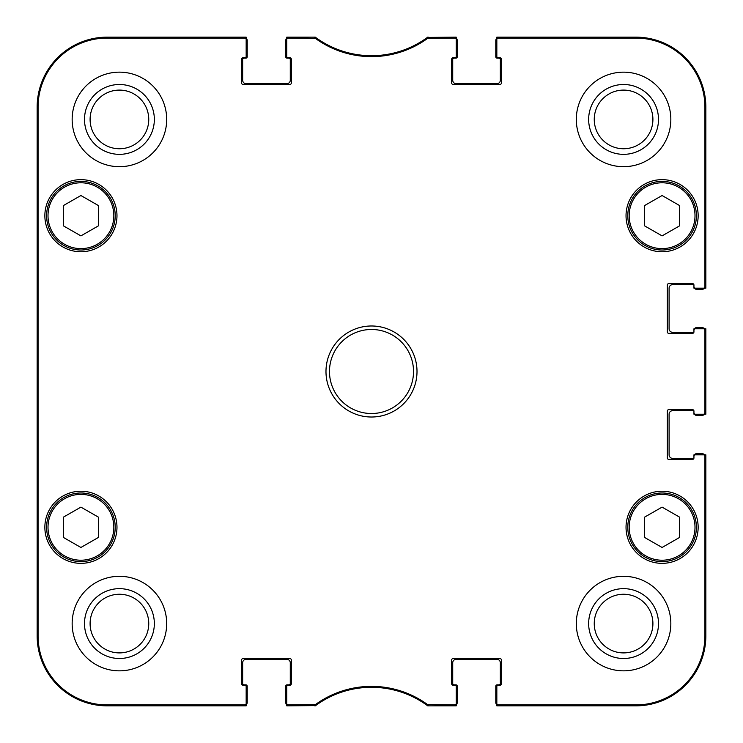 <?xml version="1.0" encoding="UTF-8"?>
<svg xmlns="http://www.w3.org/2000/svg" width="743" height="743" viewBox="0 0 743 743"><rect width="100%" height="100%" fill="white"/><g stroke="black" fill="none" stroke-linecap="round" stroke-linejoin="round"><path stroke-width="1.11" d="M98.42 225.853L80.913 235.875L63.406 225.853L63.406 205.56L80.913 195.53L98.42 205.56L98.42 225.853M46.605 215.702A34.308 34.308 0 0 0 98.067 245.413A34.308 34.308 0 0 0 98.067 185.991A34.308 34.308 0 0 0 46.605 215.702M679.594 225.853L662.087 235.875L644.58 225.853L644.58 205.56L662.087 195.53L679.594 205.56L679.594 225.853M627.779 215.702A34.308 34.308 0 0 0 679.241 245.413A34.308 34.308 0 0 0 679.241 185.991A34.308 34.308 0 0 0 627.779 215.702M694.696 454.827A1.402 1.402 0 0 1 696.052 453.778L702.349 453.778A3.501 3.501 0 0 1 704.847 454.827M693.934 458.143A1.402 1.402 0 0 1 693.247 458.329L672.591 458.329A3.501 3.501 0 0 1 669.09 454.827L669.09 414.213A3.501 3.501 0 0 1 672.591 410.712L693.247 410.712A1.402 1.402 0 0 1 693.934 410.898M694.696 414.213A1.402 1.402 0 0 0 696.052 415.263L702.349 415.263A3.501 3.501 0 0 0 704.847 414.213M694.696 328.787A1.402 1.402 0 0 1 696.052 327.737L702.349 327.737A3.501 3.501 0 0 1 704.847 328.787M693.934 332.102A1.402 1.402 0 0 1 693.247 332.288L672.591 332.288A3.501 3.501 0 0 1 669.09 328.787L669.09 288.173A3.501 3.501 0 0 1 672.591 284.671L693.247 284.671A1.402 1.402 0 0 1 693.934 284.857M694.696 288.173A1.402 1.402 0 0 0 696.052 289.222L702.349 289.222A3.501 3.501 0 0 0 704.847 288.173M456.23 38.153A3.501 3.501 0 0 1 457.279 40.651L457.279 56.756A1.402 1.402 0 0 1 455.877 58.158L454.122 58.158A1.402 1.402 0 0 0 452.728 59.561L452.728 80.216A3.501 3.501 0 0 0 456.23 83.718L496.835 83.718A3.501 3.501 0 0 0 500.336 80.216L500.336 59.561A1.402 1.402 0 0 0 498.934 58.158L497.188 58.158A1.402 1.402 0 0 1 495.785 56.756L495.785 40.651A3.501 3.501 0 0 1 496.835 38.153M246.165 38.153A3.501 3.501 0 0 1 247.215 40.651L247.215 56.756A1.402 1.402 0 0 1 245.812 58.158L244.066 58.158A1.402 1.402 0 0 0 242.664 59.561L242.664 80.216A3.501 3.501 0 0 0 246.165 83.718L286.77 83.718A3.501 3.501 0 0 0 290.272 80.216L290.272 59.561A1.402 1.402 0 0 0 288.878 58.158L287.123 58.158A1.402 1.402 0 0 1 285.721 56.756L285.721 40.651A3.501 3.501 0 0 1 286.77 38.153M286.77 704.847A3.501 3.501 0 0 1 285.721 702.349L285.721 686.244A1.402 1.402 0 0 1 287.123 684.842L288.878 684.842A1.402 1.402 0 0 0 290.272 683.439L290.272 662.784A3.501 3.501 0 0 0 286.77 659.282L246.165 659.282A3.501 3.501 0 0 0 242.664 662.784L242.664 683.439A1.402 1.402 0 0 0 244.066 684.842L245.812 684.842A1.402 1.402 0 0 1 247.215 686.244L247.215 702.349A3.501 3.501 0 0 1 246.165 704.847M496.835 704.847A3.501 3.501 0 0 1 495.785 702.349L495.785 686.244A1.402 1.402 0 0 1 497.188 684.842L498.934 684.842A1.402 1.402 0 0 0 500.336 683.439L500.336 662.784A3.501 3.501 0 0 0 496.835 659.282L456.23 659.282A3.501 3.501 0 0 0 452.728 662.784L452.728 683.439A1.402 1.402 0 0 0 454.122 684.842L455.877 684.842A1.402 1.402 0 0 1 457.279 686.244L457.279 702.349A3.501 3.501 0 0 1 456.23 704.847M286.77 686.597L286.77 705.85L315.617 705.581A94.528 94.528 0 0 1 427.745 705.85L456.23 705.85L456.23 685.195L453.072 685.195A1.402 1.402 0 0 1 451.67 683.792L451.67 659.988A1.402 1.402 0 0 1 453.072 658.586L499.993 658.586A1.402 1.402 0 0 1 501.386 659.988L501.386 683.792A1.402 1.402 0 0 1 499.993 685.195L496.835 685.195L496.835 705.85L635.832 705.85A70.018 70.018 0 0 0 705.85 635.832L705.85 454.827L693.943 454.827L693.943 457.976A1.402 1.402 0 0 1 692.55 459.378L668.737 459.378A1.402 1.402 0 0 1 667.335 457.976L667.335 411.065A1.402 1.402 0 0 1 668.737 409.662L692.55 409.662A1.402 1.402 0 0 1 693.943 411.065L693.943 414.213L705.85 414.213L705.85 328.787L693.943 328.787L693.943 331.935A1.402 1.402 0 0 1 692.55 333.338L668.737 333.338A1.402 1.402 0 0 1 667.335 331.935L667.335 285.024A1.402 1.402 0 0 1 668.737 283.622L692.55 283.622A1.402 1.402 0 0 1 693.943 285.024L693.943 288.173L705.85 288.173L705.85 107.168A70.018 70.018 0 0 0 635.832 37.15L496.835 37.15L496.835 57.805L499.993 57.805A1.402 1.402 0 0 1 501.386 59.208L501.386 83.012A1.402 1.402 0 0 1 499.993 84.414L453.072 84.414A1.402 1.402 0 0 1 451.67 83.012L451.67 59.208A1.402 1.402 0 0 1 453.072 57.805L456.23 57.805L456.23 37.15L427.383 37.419A94.528 94.528 0 0 1 315.255 37.15L286.77 37.15L286.77 57.805L289.928 57.805A1.402 1.402 0 0 1 291.33 59.208L291.33 83.012A1.402 1.402 0 0 1 289.928 84.414L243.007 84.414A1.402 1.402 0 0 1 241.614 83.012L241.614 59.208A1.402 1.402 0 0 1 243.007 57.805L246.165 57.805L246.165 37.15L107.168 37.15A70.018 70.018 0 0 0 37.15 107.168L37.15 635.832A70.018 70.018 0 0 0 107.168 705.85L246.165 705.85L246.165 685.195L243.007 685.195A1.402 1.402 0 0 1 241.614 683.792L241.614 659.988A1.402 1.402 0 0 1 243.007 658.586L289.928 658.586A1.402 1.402 0 0 1 291.33 659.988L291.33 683.792A1.402 1.402 0 0 1 289.928 685.195L286.77 685.195L286.77 686.597A1.402 1.402 0 0 1 288.173 685.195M314.493 704.931L315.255 705.85A94.528 94.528 0 0 1 315.617 705.581L315.32 704.661L288.173 704.931A1.402 1.402 90 0 1 286.77 703.537M288.173 705.85A1.402 1.402 90 0 1 286.77 704.448A1.402 1.402 90 0 0 288.173 705.85L288.173 704.931M244.763 705.85A1.402 1.402 90 0 0 246.165 704.448A1.402 1.402 90 0 1 244.763 705.85L244.763 704.931L107.168 704.931A69.108 69.108 0 0 1 38.069 635.832L38.069 107.168A69.108 69.108 0 0 1 107.168 38.069L244.763 38.069A1.402 1.402 -90 0 1 246.165 39.463M705.85 412.811A1.402 1.402 -0 0 1 704.448 414.213A1.402 1.402 -0 0 0 705.85 412.811L704.931 412.811A1.402 1.402 -0 0 1 703.537 414.213M705.85 456.23A1.402 1.402 0 0 0 704.448 454.827A1.402 1.402 0 0 1 705.85 456.23L704.931 456.23L704.931 635.832A69.108 69.108 0 0 1 635.832 704.931L498.237 704.931A1.402 1.402 90 0 1 496.835 703.537M705.85 330.189A1.402 1.402 0 0 0 704.448 328.787A1.402 1.402 0 0 1 705.85 330.189L704.931 330.189L704.931 412.811M705.85 286.77A1.402 1.402 -0 0 1 704.448 288.173A1.402 1.402 -0 0 0 705.85 286.77L704.931 286.77A1.402 1.402 -0 0 1 703.537 288.173M288.173 37.15A1.402 1.402 -90 0 0 286.77 38.552A1.402 1.402 -90 0 1 288.173 37.15L288.173 38.069L315.32 38.339A95.448 95.448 0 0 0 427.68 38.339L454.827 38.069A1.402 1.402 -90 0 1 456.23 39.463M244.763 37.15A1.402 1.402 -90 0 1 246.165 38.552A1.402 1.402 -90 0 0 244.763 37.15L244.763 38.069M428.507 38.069L427.745 37.15A94.528 94.528 0 0 1 427.383 37.419L427.68 38.339M454.827 37.15A1.402 1.402 -90 0 1 456.23 38.552A1.402 1.402 -90 0 0 454.827 37.15L454.827 38.069M498.237 37.15A1.402 1.402 -90 0 0 496.835 38.552A1.402 1.402 -90 0 1 498.237 37.15L498.237 38.069L635.832 38.069A69.108 69.108 0 0 1 704.931 107.168L704.931 286.77M454.827 705.85A1.402 1.402 90 0 0 456.23 704.448A1.402 1.402 90 0 1 454.827 705.85L454.827 704.931L427.68 704.661A95.448 95.448 0 0 0 315.32 704.661M498.237 705.85A1.402 1.402 90 0 1 496.835 704.448A1.402 1.402 90 0 0 498.237 705.85L498.237 704.931M315.32 38.339L315.617 37.419L314.791 37.15L314.493 38.069M427.68 704.661L427.383 705.581L428.209 705.85L428.507 704.931M427.383 705.581L428.209 705.85M428.209 37.15L427.383 37.419M315.617 37.419L314.791 37.15M314.791 705.85L315.617 705.581M37.456 266.468L37.456 210.455L37.763 266.468M37.456 532.545L37.456 476.532L37.763 532.545M37.28 371.5L37.596 407.155L37.596 335.873L37.28 371.5M84.498 119.428A34.93 34.93 0 0 0 136.888 149.668A34.93 34.93 0 0 0 136.888 89.179A34.93 34.93 0 0 0 84.498 119.428M90.098 119.428A29.321 29.321 0 0 1 134.084 94.027A29.321 29.321 0 0 1 134.084 144.82A29.321 29.321 0 0 1 90.098 119.428M84.498 623.572A34.93 34.93 0 0 0 136.888 653.821A34.93 34.93 0 0 0 136.888 593.332A34.93 34.93 0 0 0 84.498 623.572M90.098 623.572A29.321 29.321 0 0 1 134.084 598.18A29.321 29.321 0 0 1 134.084 648.973A29.321 29.321 0 0 1 90.098 623.572M588.651 623.572A34.93 34.93 0 0 0 641.042 653.821A34.93 34.93 0 0 0 641.042 593.332A34.93 34.93 0 0 0 588.651 623.572M594.251 623.572A29.321 29.321 0 0 1 638.237 598.18A29.321 29.321 0 0 1 638.237 648.973A29.321 29.321 0 0 1 594.251 623.572M588.651 119.428A34.93 34.93 0 0 0 641.042 149.668A34.93 34.93 0 0 0 641.042 89.179A34.93 34.93 0 0 0 588.651 119.428M594.251 119.428A29.321 29.321 0 0 1 638.237 94.027A29.321 29.321 0 0 1 638.237 144.82A29.321 29.321 0 0 1 594.251 119.428M166.692 623.572A47.264 47.264 0 0 1 95.791 664.511A47.264 47.264 0 0 1 95.791 582.642A47.264 47.264 0 0 1 166.692 623.572M670.836 623.572A47.264 47.264 0 0 1 599.945 664.511A47.264 47.264 0 0 1 599.945 582.642A47.264 47.264 0 0 1 670.836 623.572M670.836 119.428A47.264 47.264 0 0 1 599.945 160.358A47.264 47.264 0 0 1 599.945 78.489A47.264 47.264 0 0 1 670.836 119.428M166.692 119.428A47.264 47.264 0 0 1 95.791 160.358A47.264 47.264 0 0 1 95.791 78.489A47.264 47.264 0 0 1 166.692 119.428M116.976 527.298A36.063 36.063 0 0 1 62.886 558.522A36.063 36.063 0 0 1 62.886 496.064A36.063 36.063 0 0 1 116.976 527.298M698.151 527.298A36.063 36.063 0 0 1 644.06 558.522A36.063 36.063 0 0 1 644.06 496.064A36.063 36.063 0 0 1 698.151 527.298M698.151 215.702A36.063 36.063 0 0 1 644.06 246.936A36.063 36.063 0 0 1 644.06 184.478A36.063 36.063 0 0 1 698.151 215.702M116.976 215.702A36.063 36.063 0 0 1 62.886 246.936A36.063 36.063 0 0 1 62.886 184.478A36.063 36.063 0 0 1 116.976 215.702M329.483 371.5A42.017 42.017 0 0 1 392.508 335.112A42.017 42.017 0 0 1 392.508 407.888A42.017 42.017 0 0 1 329.483 371.5M325.982 371.5A45.518 45.518 0 0 0 394.254 410.916A45.518 45.518 0 0 0 394.254 332.084A45.518 45.518 0 0 0 325.982 371.5M456.23 703.537A1.402 1.402 90 0 1 454.827 704.931M454.827 685.195A1.402 1.402 0 0 1 456.23 686.597M496.835 686.597A1.402 1.402 0 0 1 498.237 685.195M703.537 454.827A1.402 1.402 0 0 1 704.931 456.23M693.943 456.23A1.402 1.402 0 0 1 695.346 454.827M695.346 414.213A1.402 1.402 0 0 1 693.943 412.811M703.537 328.787A1.402 1.402 0 0 1 704.931 330.189M693.943 330.189A1.402 1.402 0 0 1 695.346 328.787M695.346 288.173A1.402 1.402 0 0 1 693.943 286.77M496.835 39.463A1.402 1.402 -90 0 1 498.237 38.069M498.237 57.805A1.402 1.402 0 0 1 496.835 56.403M456.23 56.403A1.402 1.402 0 0 1 454.827 57.805M286.77 39.463A1.402 1.402 -90 0 1 288.173 38.069M288.173 57.805A1.402 1.402 0 0 1 286.77 56.403M246.165 56.403A1.402 1.402 0 0 1 244.763 57.805M246.165 703.537A1.402 1.402 90 0 1 244.763 704.931M244.763 685.195A1.402 1.402 0 0 1 246.165 686.597M679.594 537.44L662.087 547.47L644.58 537.44L644.58 517.147L662.087 507.125L679.594 517.147L679.594 537.44M627.779 527.298A34.308 34.308 0 0 0 679.241 557.009A34.308 34.308 0 0 0 679.241 497.587A34.308 34.308 0 0 0 627.779 527.298A34.308 34.308 0 0 0 679.241 557.009A34.308 34.308 0 0 0 679.241 497.587A34.308 34.308 0 0 0 627.779 527.298M98.42 537.44L80.913 547.47L63.406 537.44L63.406 517.147L80.913 507.125L98.42 517.147L98.42 537.44M46.605 527.298A34.308 34.308 0 0 0 98.067 557.009A34.308 34.308 0 0 0 98.067 497.587A34.308 34.308 0 0 0 46.605 527.298A34.308 34.308 0 0 0 98.067 557.009A34.308 34.308 0 0 0 98.067 497.587A34.308 34.308 0 0 0 46.605 527.298M48.007 215.702A32.906 32.906 0 0 1 97.37 187.199A32.906 32.906 0 0 1 97.37 244.206A32.906 32.906 0 0 1 48.007 215.702M629.182 215.702A32.906 32.906 0 0 1 678.545 187.199A32.906 32.906 0 0 1 678.545 244.206A32.906 32.906 0 0 1 629.182 215.702M37.15 107.168L38.069 107.168M37.15 635.832L38.069 635.832M705.85 635.832L704.931 635.832M705.85 107.168L704.931 107.168M107.168 37.15L107.168 38.069M635.832 37.15L635.832 38.069M635.832 705.85L635.832 704.931M107.168 705.85L107.168 704.931M629.182 527.298A32.906 32.906 0 0 1 678.545 498.794A32.906 32.906 0 0 1 678.545 555.801A32.906 32.906 0 0 1 629.182 527.298M48.007 527.298A32.906 32.906 0 0 1 97.37 498.794A32.906 32.906 0 0 1 97.37 555.801A32.906 32.906 0 0 1 48.007 527.298"/></g></svg>
